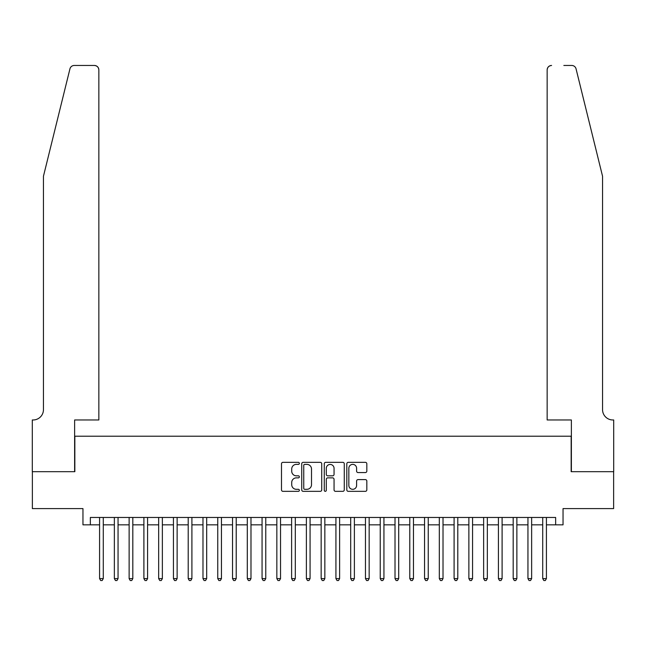 <?xml version="1.0" encoding="UTF-8"?>
<svg xmlns="http://www.w3.org/2000/svg" width="646" height="646" viewBox="0 0 646 646"><rect width="100%" height="100%" fill="white"/><g stroke="black" fill="none" stroke-linecap="round" stroke-linejoin="round"><path stroke-width="0.97" d="M299.364 463.36A1.017 1.017 0 0 0 298.355 462.342L282.948 462.342A1.454 1.454 0 0 0 281.495 463.796L281.495 489.894A1.454 1.454 0 0 0 282.948 491.34L298.355 491.34A1.017 1.017 0 0 0 299.364 490.33A1.017 1.017 0 0 0 298.355 489.313L296.361 489.313A4.643 4.643 0 0 1 291.717 484.67L291.717 482.497A4.643 4.643 0 0 1 296.361 477.862L298.355 477.862A1.017 1.017 0 0 0 299.364 476.845A1.017 1.017 0 0 0 298.355 475.827L296.361 475.827A4.643 4.643 0 0 1 291.717 471.192L291.717 469.012A4.643 4.643 0 0 1 296.361 464.377L298.355 464.377A1.017 1.017 0 0 0 299.364 463.36M365.37 472.565A1.454 1.454 0 0 0 366.823 471.12L366.823 463.796A1.454 1.454 0 0 0 365.37 462.342L348.267 462.342A1.454 1.454 0 0 0 346.813 463.796L346.813 489.894A1.454 1.454 0 0 0 348.267 491.34L365.37 491.34A1.454 1.454 0 0 0 366.823 489.894L366.823 481.052A1.454 1.454 0 0 0 365.37 479.598L358.054 479.598A1.454 1.454 0 0 0 356.6 481.052L356.6 485.437A3.876 3.876 0 0 1 352.724 489.313A3.876 3.876 0 0 1 348.848 485.437L348.848 468.253A3.876 3.876 0 0 1 352.724 464.377A3.876 3.876 0 0 1 356.6 468.253L356.6 471.12A1.454 1.454 0 0 0 358.054 472.565L365.37 472.565M90.351 524.851L90.351 517.462L555.649 517.462L555.649 524.851L563.037 524.851L563.037 508.604L613.627 508.604L613.627 471.677L571.161 471.677L571.161 436.22L74.839 436.22L74.839 471.677L32.373 471.677L32.373 508.604L82.963 508.604L82.963 524.851L99.581 524.851M321.732 463.796A1.454 1.454 0 0 0 320.279 462.342L303.176 462.342A1.454 1.454 0 0 0 301.722 463.796L301.722 489.894A1.454 1.454 0 0 0 303.176 491.34L320.279 491.34A1.454 1.454 0 0 0 321.732 489.894L321.732 463.796M325.721 462.342L342.824 462.342A1.454 1.454 0 0 1 344.278 463.796L344.278 489.894A1.454 1.454 0 0 1 342.824 491.34L335.508 491.34A1.454 1.454 0 0 1 334.055 489.894L334.055 479.308A1.454 1.454 0 0 0 332.609 477.862L327.748 477.862A1.454 1.454 0 0 0 326.295 479.308L326.295 490.33A1.017 1.017 0 0 1 325.285 491.34A1.017 1.017 0 0 1 324.268 490.33L324.268 463.796A1.454 1.454 0 0 1 325.721 462.342M103.279 524.851L114.358 524.851M118.048 524.851L129.127 524.851M132.818 524.851L143.897 524.851M147.587 524.851L158.666 524.851M162.364 524.851L173.443 524.851M177.133 524.851L188.212 524.851M191.902 524.851L202.981 524.851M206.68 524.851L217.75 524.851M221.449 524.851L232.528 524.851M236.218 524.851L247.297 524.851M250.987 524.851L262.066 524.851M265.764 524.851L276.843 524.851M280.534 524.851L291.612 524.851M295.303 524.851L306.382 524.851M310.072 524.851L321.151 524.851M324.849 524.851L335.928 524.851M339.618 524.851L350.697 524.851M354.388 524.851L365.466 524.851M369.157 524.851L380.236 524.851M383.934 524.851L395.013 524.851M398.703 524.851L409.782 524.851M413.472 524.851L424.551 524.851M428.25 524.851L439.32 524.851M443.019 524.851L454.098 524.851M457.788 524.851L468.867 524.851M472.557 524.851L483.636 524.851M487.334 524.851L498.413 524.851M502.103 524.851L513.182 524.851M516.873 524.851L527.952 524.851M531.642 524.851L542.721 524.851M546.419 524.851L555.649 524.851M304.767 464.377A1.017 1.017 0 0 0 303.749 465.386L303.749 488.295A1.017 1.017 0 0 0 304.767 489.313L306.866 489.313A4.643 4.643 0 0 0 311.509 484.67L311.509 469.012A4.643 4.643 0 0 0 306.866 464.377L304.767 464.377M334.055 468.326A3.876 3.876 0 0 0 330.179 464.45A3.876 3.876 0 0 0 326.295 468.326L326.295 474.382A1.454 1.454 0 0 0 327.748 475.827L332.609 475.827A1.454 1.454 0 0 0 334.055 474.382L334.055 468.326M103.279 517.462L103.279 578.614L99.581 578.614L99.581 517.462M103.279 578.614L102.165 580.536L100.695 580.536L99.581 578.614M69.946 68.831C71.076 66.401 71.076 66.401 69.946 68.831L43.452 176.245L43.452 409.637A10.336 10.336 0 0 1 33.116 419.973L32.3 419.973L32.3 471.677L74.621 471.677L74.621 419.973L98.846 419.973L98.846 69.889A4.433 4.433 0 0 0 94.413 65.464L74.25 65.464A4.433 4.433 0 0 0 69.946 68.831M82.155 65.464L94.413 65.464C97.086 65.747 98.563 67.224 98.846 69.889L98.846 419.973M43.452 409.637A10.336 10.336 0 0 1 33.116 419.973M594.425 143.307L576.054 68.831C574.924 66.401 574.924 66.401 576.054 68.831L602.548 176.245L602.548 409.637A10.336 10.336 0 0 0 612.884 419.973L613.7 419.973L613.7 471.677L571.379 471.677L571.379 419.973L547.154 419.973L547.154 69.889L547.154 419.973M563.845 65.464L571.75 65.464A4.433 4.433 0 0 1 576.054 68.831M551.587 65.464A4.433 4.433 0 0 0 547.154 69.889C547.437 67.224 548.914 65.747 551.587 65.464M602.548 409.637A10.336 10.336 0 0 0 612.884 419.973M118.048 517.462L118.048 578.614L114.358 578.614L114.358 517.462M118.048 578.614L116.942 580.536L115.464 580.536L114.358 578.614M132.818 517.462L132.818 578.614L129.127 578.614L129.127 517.462M132.818 578.614L131.711 580.536L130.234 580.536L129.127 578.614M147.587 517.462L147.587 578.614L143.897 578.614L143.897 517.462M147.587 578.614L146.481 580.536L145.003 580.536L143.897 578.614M162.364 517.462L162.364 578.614L158.666 578.614L158.666 517.462M162.364 578.614L161.258 580.536L159.78 580.536L158.666 578.614M177.133 517.462L177.133 578.614L173.443 578.614L173.443 517.462M177.133 578.614L176.027 580.536L174.549 580.536L173.443 578.614M191.902 517.462L191.902 578.614L188.212 578.614L188.212 517.462M191.902 578.614L190.796 580.536L189.318 580.536L188.212 578.614M206.68 517.462L206.68 578.614L202.981 578.614L202.981 517.462M206.68 578.614L205.565 580.536L204.088 580.536L202.981 578.614M221.449 517.462L221.449 578.614L217.75 578.614L217.75 517.462M221.449 578.614L220.343 580.536L218.865 580.536L217.75 578.614M236.218 517.462L236.218 578.614L232.528 578.614L232.528 517.462M236.218 578.614L235.112 580.536L233.634 580.536L232.528 578.614M250.987 517.462L250.987 578.614L247.297 578.614L247.297 517.462M250.987 578.614L249.881 580.536L248.403 580.536L247.297 578.614M265.764 517.462L265.764 578.614L262.066 578.614L262.066 517.462M265.764 578.614L264.65 580.536L263.172 580.536L262.066 578.614M280.534 517.462L280.534 578.614L276.843 578.614L276.843 517.462M280.534 578.614L279.427 580.536L277.95 580.536L276.843 578.614M295.303 517.462L295.303 578.614L291.612 578.614L291.612 517.462M295.303 578.614L294.196 580.536L292.719 580.536L291.612 578.614M310.072 517.462L310.072 578.614L306.382 578.614L306.382 517.462M310.072 578.614L308.966 580.536L307.488 580.536L306.382 578.614M324.849 517.462L324.849 578.614L321.151 578.614L321.151 517.462M324.849 578.614L323.735 580.536L322.265 580.536L321.151 578.614M339.618 517.462L339.618 578.614L335.928 578.614L335.928 517.462M339.618 578.614L338.512 580.536L337.034 580.536L335.928 578.614M354.388 517.462L354.388 578.614L350.697 578.614L350.697 517.462M354.388 578.614L353.281 580.536L351.804 580.536L350.697 578.614M369.157 517.462L369.157 578.614L365.466 578.614L365.466 517.462M369.157 578.614L368.05 580.536L366.573 580.536L365.466 578.614M383.934 517.462L383.934 578.614L380.236 578.614L380.236 517.462M383.934 578.614L382.828 580.536L381.35 580.536L380.236 578.614M398.703 517.462L398.703 578.614L395.013 578.614L395.013 517.462M398.703 578.614L397.597 580.536L396.119 580.536L395.013 578.614M413.472 517.462L413.472 578.614L409.782 578.614L409.782 517.462M413.472 578.614L412.366 580.536L410.888 580.536L409.782 578.614M428.25 517.462L428.25 578.614L424.551 578.614L424.551 517.462M428.25 578.614L427.135 580.536L425.657 580.536L424.551 578.614M443.019 517.462L443.019 578.614L439.32 578.614L439.32 517.462M443.019 578.614L441.912 580.536L440.435 580.536L439.32 578.614M457.788 517.462L457.788 578.614L454.098 578.614L454.098 517.462M457.788 578.614L456.682 580.536L455.204 580.536L454.098 578.614M472.557 517.462L472.557 578.614L468.867 578.614L468.867 517.462M472.557 578.614L471.451 580.536L469.973 580.536L468.867 578.614M487.334 517.462L487.334 578.614L483.636 578.614L483.636 517.462M487.334 578.614L486.22 580.536L484.742 580.536L483.636 578.614M502.103 517.462L502.103 578.614L498.413 578.614L498.413 517.462M502.103 578.614L500.997 580.536L499.519 580.536L498.413 578.614M516.873 517.462L516.873 578.614L513.182 578.614L513.182 517.462M516.873 578.614L515.766 580.536L514.289 580.536L513.182 578.614M531.642 517.462L531.642 578.614L527.952 578.614L527.952 517.462M531.642 578.614L530.536 580.536L529.058 580.536L527.952 578.614M546.419 517.462L546.419 578.614L542.721 578.614L542.721 517.462M546.419 578.614L545.305 580.536L543.835 580.536L542.721 578.614"/></g></svg>
